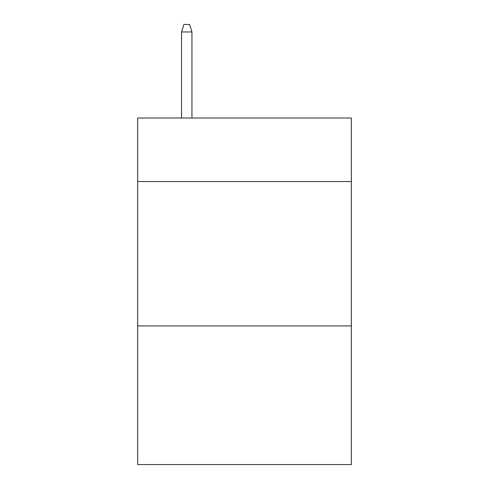 <?xml version="1.0" encoding="UTF-8"?>
<svg xmlns="http://www.w3.org/2000/svg" width="489" height="489" viewBox="0 0 489 489"><rect width="100%" height="100%" fill="white"/><g stroke="black" fill="none" stroke-linecap="round" stroke-linejoin="round"><path stroke-width="0.73" d="M351.346 181.547L351.346 118.014L137.653 118.014L137.653 181.547L351.346 181.547L351.346 464.55L137.653 464.55L137.653 181.547M351.346 325.937L137.653 325.937M191.945 118.014L191.945 31.956L181.547 31.956L181.547 118.014M181.547 31.956L183.858 24.45L189.634 24.45L191.945 31.956"/></g></svg>
